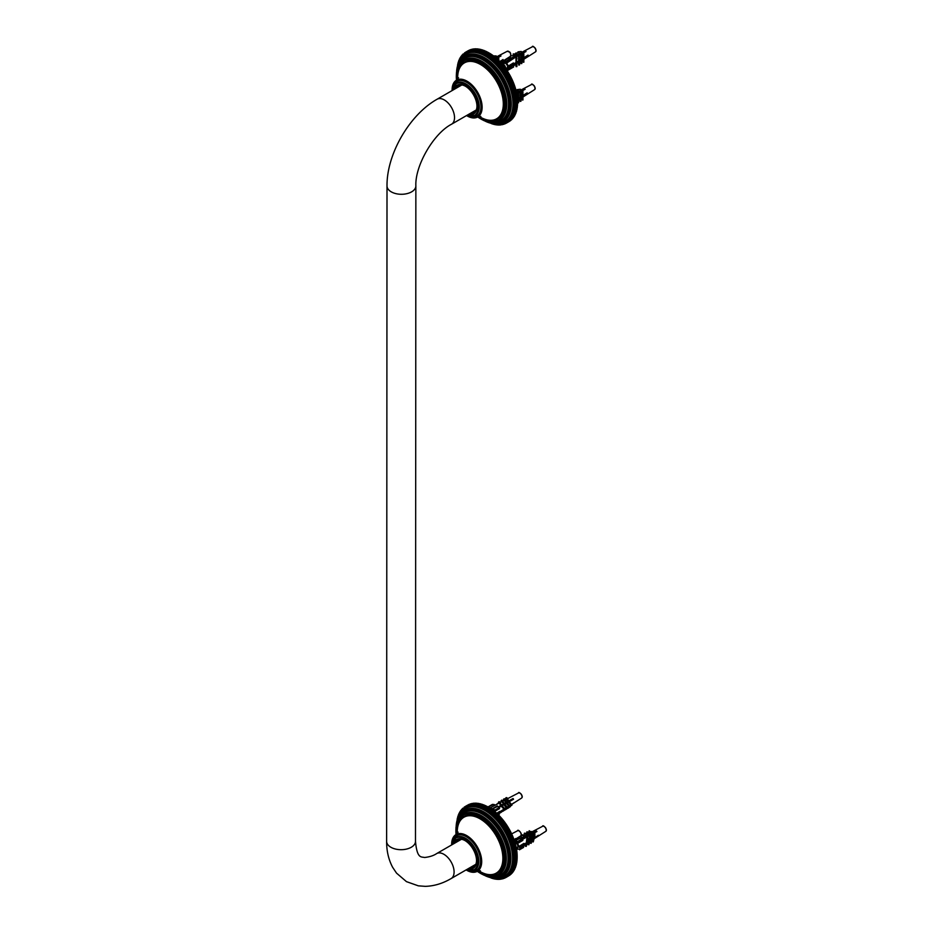 <?xml version="1.0" encoding="UTF-8"?>
<svg xmlns="http://www.w3.org/2000/svg" width="933" height="933" viewBox="0 0 933 933"><rect width="100%" height="100%" fill="white"/><g stroke="black" fill="none" stroke-linecap="round" stroke-linejoin="round"><path stroke-width="1.4" d="M460.785 839.222A15.15 8.747 -120 0 0 457.077 841.799M471.503 866.792A15.15 8.747 -120 0 0 475.597 864.868M471.935 112.45A15.15 8.747 -120 0 0 476.028 110.526M461.217 84.88A15.15 8.747 -120 0 0 457.508 87.457M476.541 860.506A15.896 9.178 60 0 1 473.253 867.468A15.896 9.178 60 0 1 469.194 868.133M454.768 843.14A15.896 9.178 60 0 1 457.368 839.945A15.896 9.178 60 0 1 465.042 840.586M467.841 868.915A16.654 9.61 -120 0 0 476.553 860.821A16.654 9.61 -120 0 0 464.774 840.423A16.654 9.61 -120 0 0 453.403 843.922M513.197 858.722L517.162 856.436L517.15 857.905L514.48 859.456L513.197 858.722L517.162 856.436A40.002 23.092 -120 0 0 517.104 854.348A40.002 23.092 -120 0 0 516.94 852.214A40.002 23.092 -120 0 0 516.66 850.021A40.002 23.092 -120 0 0 516.276 847.794A40.002 23.092 -120 0 0 515.774 845.543A40.002 23.092 -120 0 0 515.179 843.269A40.002 23.092 -120 0 0 514.468 840.971A40.002 23.092 -120 0 0 513.663 838.674A40.002 23.092 -120 0 0 512.753 836.388A40.002 23.092 -120 0 0 511.762 834.114A40.002 23.092 -120 0 0 510.666 831.863A40.002 23.092 -120 0 0 509.5 829.647A40.002 23.092 -120 0 0 508.24 827.478A40.002 23.092 -120 0 0 506.911 825.343A40.002 23.092 -120 0 0 505.499 823.279A40.002 23.092 -120 0 0 504.03 821.273A40.002 23.092 -120 0 0 502.502 819.349A40.002 23.092 -120 0 0 500.916 817.506A40.002 23.092 -120 0 0 499.295 815.745A40.002 23.092 -120 0 0 497.616 814.089A40.002 23.092 -120 0 0 495.913 812.538A40.002 23.092 -120 0 0 494.175 811.08A40.002 23.092 -120 0 0 492.426 809.751A40.002 23.092 -120 0 0 490.653 808.538A40.002 23.092 -120 0 0 488.88 807.442L488.869 807.453A40.912 23.617 60 0 1 489.417 807.78L490.688 808.608L486.688 810.824A40.002 23.092 60 0 1 488.46 812.037A40.002 23.092 60 0 1 490.21 813.378A40.002 23.092 60 0 1 491.948 814.824A40.002 23.092 60 0 1 493.65 816.375A40.002 23.092 60 0 1 495.33 818.043A40.002 23.092 60 0 1 496.951 819.792A40.002 23.092 60 0 1 498.537 821.635A40.002 23.092 60 0 1 500.065 823.571A40.002 23.092 60 0 1 501.534 825.565A40.002 23.092 60 0 1 502.945 827.641A40.002 23.092 60 0 1 504.275 829.764A40.002 23.092 60 0 1 505.534 831.944A40.002 23.092 60 0 1 506.701 834.16A40.002 23.092 60 0 1 507.797 836.411A40.002 23.092 60 0 1 508.788 838.685A40.002 23.092 60 0 1 509.698 840.971A40.002 23.092 60 0 1 510.503 843.257A40.002 23.092 60 0 1 511.214 845.555A40.002 23.092 60 0 1 511.809 847.829A40.002 23.092 60 0 1 512.31 850.091A40.002 23.092 60 0 1 512.695 852.307A40.002 23.092 60 0 1 512.975 854.5A40.002 23.092 60 0 1 513.138 856.634A40.002 23.092 60 0 1 513.197 858.722A40.002 23.092 60 0 1 513.138 860.739A40.002 23.092 60 0 1 512.975 862.687A40.002 23.092 60 0 1 512.695 864.553A40.002 23.092 60 0 1 512.31 866.325A40.002 23.092 60 0 1 511.809 868.017A40.002 23.092 60 0 1 511.214 869.591A40.002 23.092 60 0 1 510.503 871.072A40.002 23.092 60 0 1 509.698 872.437A40.002 23.092 60 0 1 508.788 873.673A40.002 23.092 60 0 1 507.797 874.792A40.002 23.092 60 0 1 506.701 875.795A40.002 23.092 60 0 1 505.534 876.647A40.002 23.092 60 0 1 504.275 877.382A40.002 23.092 60 0 1 502.945 877.965A40.002 23.092 60 0 1 501.534 878.408A40.002 23.092 60 0 1 500.065 878.711A40.002 23.092 60 0 1 498.537 878.874A40.002 23.092 60 0 1 496.951 878.898A40.002 23.092 60 0 1 495.33 878.769A40.002 23.092 60 0 1 493.65 878.501A40.002 23.092 60 0 1 491.948 878.081A40.002 23.092 60 0 1 491.015 877.801M457.298 819.407A40.002 23.092 60 0 1 457.52 818.451A40.002 23.092 60 0 1 458.021 816.772A40.002 23.092 60 0 1 458.616 815.185A40.002 23.092 60 0 1 459.328 813.716A40.002 23.092 60 0 1 460.132 812.351A40.002 23.092 60 0 1 461.03 811.104A40.002 23.092 60 0 1 462.033 809.984A40.002 23.092 60 0 1 463.118 808.993A40.002 23.092 60 0 1 464.296 808.13A40.002 23.092 60 0 1 465.555 807.407A40.002 23.092 60 0 1 466.885 806.823A40.002 23.092 60 0 1 468.296 806.369A40.002 23.092 60 0 1 469.766 806.065A40.002 23.092 60 0 1 471.293 805.902A40.002 23.092 60 0 1 472.868 805.89A40.002 23.092 60 0 1 474.5 806.019A40.002 23.092 60 0 1 476.18 806.287A40.002 23.092 60 0 1 477.883 806.695A40.002 23.092 60 0 1 479.62 807.255A40.002 23.092 60 0 1 481.37 807.943A40.002 23.092 60 0 1 483.142 808.771A40.002 23.092 60 0 1 484.915 809.739A40.002 23.092 60 0 1 486.688 810.824L486.734 809.331L489.417 807.78M486.734 809.331A40.912 23.617 -120 0 0 486.198 808.993L484.915 809.739L484.927 808.258L487.597 806.718A40.912 23.617 60 0 0 487.049 806.415L483.142 808.771L483.107 807.325L485.79 805.785L487.108 806.485M485.79 805.785A40.912 23.617 60 0 0 485.242 805.529L481.37 807.943L481.3 806.532L483.982 804.981L485.335 805.657M483.982 804.981A40.912 23.617 60 0 0 483.446 804.771L479.62 807.255L479.515 805.867L482.198 804.328L483.574 804.969M482.198 804.328A40.912 23.617 60 0 0 481.661 804.153L477.883 806.695L477.754 805.354L480.425 803.803L481.848 804.409M480.425 803.803A40.912 23.617 60 0 0 479.9 803.675L476.18 806.287L476.017 804.981L478.699 803.43L480.133 804.001M478.699 803.43A40.912 23.617 60 0 0 478.186 803.348L474.5 806.019L474.326 804.759L476.996 803.208L478.466 803.733M476.996 803.208A40.912 23.617 60 0 0 476.495 803.173L472.868 805.89L472.669 804.678L475.352 803.126L476.833 803.605M475.352 803.126A40.912 23.617 60 0 0 474.862 803.138L471.293 805.902L471.072 804.747L473.742 803.196L475.259 803.616M473.742 803.196A40.912 23.617 60 0 0 473.276 803.255L469.766 806.065L469.521 804.969L472.203 803.418L473.719 803.78M472.203 803.418A40.912 23.617 60 0 0 471.748 803.511L468.296 806.369L468.039 805.331L470.722 803.78L472.25 804.083M470.722 803.78A40.912 23.617 60 0 0 470.29 803.919L466.885 806.823L466.628 805.832L469.579 804.328M469.311 804.293A40.912 23.617 60 0 0 468.902 804.468L466.22 806.019L465.555 807.407L465.299 806.485L468.074 804.946M465.299 806.485A40.912 23.617 -120 0 0 465.101 806.59A40.912 23.617 -120 0 0 464.914 806.707L464.296 808.13L464.039 807.278L464.879 806.8M462.873 808.2A40.912 23.617 -120 0 0 462.535 808.503L462.395 808.911M461.788 809.261A40.912 23.617 -120 0 0 461.485 809.611L461.322 810.159M460.797 810.45A40.912 23.617 -120 0 0 460.517 810.835L460.342 811.523M459.911 811.768A40.912 23.617 -120 0 0 459.666 812.188L459.479 812.993M459.118 813.203A40.912 23.617 -120 0 0 458.908 813.658L458.733 814.579M458.441 814.754A40.912 23.617 -120 0 0 458.255 815.244L458.091 816.27M457.858 816.41A40.912 23.617 -120 0 0 457.706 816.923L457.567 818.066M457.392 818.159A40.912 23.617 -120 0 0 457.275 818.707L457.112 819.967M490.431 877.673L491.598 878.175A40.912 23.617 -120 0 0 492.134 878.338L493.359 878.688A40.912 23.617 -120 0 0 493.884 878.816L495.096 879.061A40.912 23.617 -120 0 0 495.61 879.143L496.799 879.283A40.912 23.617 -120 0 0 497.289 879.329L498.444 879.364A40.912 23.617 -120 0 0 498.933 879.352L500.041 879.294A40.912 23.617 -120 0 0 500.52 879.248L500.065 878.711L501.592 879.073A40.912 23.617 -120 0 0 502.036 878.979L501.534 878.408L503.074 878.711A40.912 23.617 -120 0 0 503.505 878.583L502.945 877.965L504.485 878.21A40.912 23.617 -120 0 0 504.893 878.023L504.275 877.382L505.814 877.556A40.912 23.617 -120 0 0 506.013 877.452A40.912 23.617 -120 0 0 506.199 877.335L505.534 876.647L507.074 876.763L509.756 875.224A40.912 23.617 60 0 0 510.118 874.956L507.435 876.507L506.701 875.795L510.922 874.291A40.912 23.617 60 0 0 511.261 873.988L508.578 875.539L507.797 874.792L512.007 873.23A40.912 23.617 60 0 0 512.31 872.891L509.628 874.431L508.788 873.673L512.987 872.04A40.912 23.617 60 0 0 513.267 871.655L510.596 873.206L509.698 872.437L513.885 870.722A40.912 23.617 60 0 0 514.13 870.302L511.447 871.854L510.503 871.072L514.678 869.288A40.912 23.617 60 0 0 514.888 868.833L512.205 870.384L511.214 869.591L515.354 867.748A40.912 23.617 60 0 0 515.541 867.258L512.858 868.798L511.809 868.017L515.937 866.092A40.912 23.617 60 0 0 516.089 865.567L513.407 867.119L512.31 866.325L516.404 864.331A40.912 23.617 60 0 0 516.52 863.783L513.85 865.334L512.695 864.553L516.765 862.477A40.912 23.617 60 0 0 516.847 861.905L514.165 863.457L512.975 862.687L517.01 860.541A40.912 23.617 60 0 0 517.057 859.946L514.375 861.486L513.138 860.739L517.139 858.523A40.912 23.617 60 0 0 517.15 857.905M502.654 878.629L502.036 878.979M504.217 878.163L503.505 878.583M504.275 877.382L505.534 876.647M505.721 877.545L504.893 878.023M508.917 875.702L506.199 877.335M511.762 872.507L511.261 873.988M512.753 871.387L512.31 872.891M513.663 870.151L513.267 871.655M514.468 868.786L514.13 870.302M515.179 867.305L514.888 868.833M515.774 865.719L515.541 867.258M516.276 864.04L516.089 865.567M516.66 862.267L516.52 863.783M516.94 860.401L516.847 861.905M517.104 858.453L517.057 859.946M513.138 856.634L517.057 854.29L517.139 855.794L514.456 857.345L513.138 856.634L517.104 854.348M512.975 854.5L516.847 852.074L517.01 853.625L514.328 855.176L512.975 854.5L516.94 852.214M512.695 852.307L516.52 849.823L516.765 851.409L514.083 852.949L512.695 852.307L516.66 850.021M512.31 850.091L516.089 847.537L516.404 849.147L513.721 850.686L512.31 850.091L516.276 847.794M511.809 847.829L515.541 845.228L515.937 846.849L513.255 848.389L511.809 847.829L515.774 845.543M511.214 845.555L514.888 842.884L515.354 844.528L512.683 846.068L511.214 845.555L515.179 843.269M510.503 843.257L514.13 840.54L514.678 842.184L511.995 843.735L510.503 843.257L516.824 839.747M509.698 840.971L513.267 838.196L513.885 839.84L511.202 841.379L509.698 840.971L513.663 838.674M508.788 838.685L512.31 835.863L512.987 837.496L510.316 839.047L508.788 838.685L512.753 836.388M507.797 836.411L511.261 833.542L512.007 835.163L509.325 836.714L507.797 836.411L511.762 834.114M506.701 834.16L510.118 831.256L510.922 832.854L508.24 834.405L506.701 834.16L510.666 831.863M505.534 831.944L506.199 830.545L508.882 829.005L509.756 830.568L507.074 832.119L505.534 831.944L509.5 829.647M504.275 829.764L504.893 828.341L507.564 826.79L508.497 828.329L505.814 829.88L504.275 829.764L508.24 827.478M502.945 827.641L503.505 826.183L506.176 824.632L507.155 826.137L502.945 827.641L506.911 825.343M501.534 825.565L502.036 824.096L504.718 822.544L505.744 824.002L501.534 825.565L505.499 823.279M500.065 823.571L500.52 822.066L503.19 820.527L504.03 821.273L504.263 821.926L501.592 823.477L500.065 823.571L504.03 821.273M498.537 821.635L498.933 820.13L501.604 818.579L502.724 819.932L498.537 821.635L502.502 819.349M496.951 819.792L497.289 818.276L499.971 816.725L501.126 818.019L496.951 819.792L500.916 817.506M495.33 818.043L495.61 816.503L498.292 814.964L499.47 816.188L495.33 818.043L499.295 815.745M493.65 816.375L493.884 814.847L496.566 813.296L497.779 814.451L493.65 816.375L497.616 814.089M491.948 814.824L492.134 813.296L494.817 811.745L496.041 812.818L491.948 814.824L495.913 812.538M490.21 813.378L490.35 811.85L493.032 810.299L494.28 811.302L490.21 813.378L494.175 811.08M488.46 812.037L488.554 810.532L491.224 808.981L492.496 809.891L488.46 812.037L492.426 809.751M486.688 810.824L490.653 808.538M500.52 822.066A40.912 23.617 -120 0 0 500.041 821.483M502.036 824.096A40.912 23.617 -120 0 0 501.592 823.477M503.505 826.183A40.912 23.617 -120 0 0 503.074 825.553M504.893 828.341A40.912 23.617 -120 0 0 504.485 827.688M506.199 830.545A40.912 23.617 -120 0 0 505.814 829.88M507.435 832.796A40.912 23.617 -120 0 0 507.074 832.119M508.578 835.093A40.912 23.617 -120 0 0 508.24 834.405M509.628 837.414A40.912 23.617 -120 0 0 509.325 836.714M510.596 839.747A40.912 23.617 -120 0 0 510.316 839.047M511.447 842.091A40.912 23.617 -120 0 0 511.202 841.379M512.205 844.435A40.912 23.617 -120 0 0 511.995 843.735M512.858 846.767A40.912 23.617 -120 0 0 512.683 846.068M513.407 849.088A40.912 23.617 -120 0 0 513.255 848.389M513.85 851.374A40.912 23.617 -120 0 0 513.721 850.686M514.165 853.625A40.912 23.617 -120 0 0 514.083 852.949M514.375 855.829A40.912 23.617 -120 0 0 514.328 855.176M514.48 857.987A40.912 23.617 -120 0 0 514.456 857.345M514.456 860.074A40.912 23.617 -120 0 0 514.48 859.456M514.328 862.092A40.912 23.617 -120 0 0 514.375 861.486M502.724 819.932A40.912 23.617 60 0 1 503.19 820.527M504.263 821.926A40.912 23.617 60 0 1 504.718 822.544M505.744 824.002A40.912 23.617 60 0 1 506.176 824.632M507.155 826.137A40.912 23.617 60 0 1 507.564 826.79M508.497 828.329A40.912 23.617 60 0 1 508.882 829.005M509.756 830.568A40.912 23.617 60 0 1 510.118 831.256M510.922 832.854A40.912 23.617 60 0 1 511.261 833.542M512.007 835.163A40.912 23.617 60 0 1 512.31 835.863M512.987 837.496A40.912 23.617 60 0 1 513.267 838.196M513.885 839.84A40.912 23.617 60 0 1 514.13 840.54M514.678 842.184A40.912 23.617 60 0 1 514.888 842.884M515.354 844.528A40.912 23.617 60 0 1 515.541 845.228M515.937 846.849A40.912 23.617 60 0 1 516.089 847.537M516.404 849.147A40.912 23.617 60 0 1 516.52 849.823M516.765 851.409A40.912 23.617 60 0 1 516.847 852.074M517.01 853.625A40.912 23.617 60 0 1 517.057 854.29M517.139 855.794A40.912 23.617 60 0 1 517.15 856.436M487.597 806.718L488.88 807.442L486.198 808.993M476.973 106.152A15.896 9.178 60 0 1 473.684 113.126A15.896 9.178 60 0 1 469.626 113.779M455.199 88.787A15.896 9.178 60 0 1 457.8 85.603A15.896 9.178 60 0 1 465.474 86.244M468.273 114.572A16.654 9.61 -120 0 0 476.973 106.467A16.654 9.61 -120 0 0 465.205 86.081A16.654 9.61 -120 0 0 453.835 89.58M513.628 104.379L517.593 102.082L517.582 103.563L514.911 105.102L513.628 104.379L517.593 102.082A40.002 23.092 -120 0 0 517.535 100.006A40.002 23.092 -120 0 0 517.372 97.86A40.002 23.092 -120 0 0 517.092 95.679A40.002 23.092 -120 0 0 516.707 93.452A40.002 23.092 -120 0 0 516.206 91.201A40.002 23.092 -120 0 0 515.611 88.915A40.002 23.092 -120 0 0 514.899 86.629A40.002 23.092 -120 0 0 514.095 84.332A40.002 23.092 -120 0 0 513.185 82.046A40.002 23.092 -120 0 0 512.194 79.772A40.002 23.092 -120 0 0 511.097 77.521A40.002 23.092 -120 0 0 509.931 75.305A40.002 23.092 -120 0 0 508.672 73.124A40.002 23.092 -120 0 0 507.342 71.001A40.002 23.092 -120 0 0 505.931 68.937A40.002 23.092 -120 0 0 504.461 66.931A40.002 23.092 -120 0 0 502.934 65.007A40.002 23.092 -120 0 0 501.348 63.164A40.002 23.092 -120 0 0 499.726 61.403A40.002 23.092 -120 0 0 498.047 59.747A40.002 23.092 -120 0 0 496.344 58.184A40.002 23.092 -120 0 0 494.607 56.738A40.002 23.092 -120 0 0 492.857 55.409A40.002 23.092 -120 0 0 491.085 54.184A40.002 23.092 -120 0 0 489.312 53.099L489.3 53.099A40.912 23.617 60 0 1 489.848 53.438L491.12 54.266L487.119 56.481A40.002 23.092 60 0 1 488.892 57.694A40.002 23.092 60 0 1 490.641 59.024A40.002 23.092 60 0 1 492.379 60.47A40.002 23.092 60 0 1 494.082 62.033A40.002 23.092 60 0 1 495.761 63.689A40.002 23.092 60 0 1 497.382 65.45A40.002 23.092 60 0 1 498.968 67.293A40.002 23.092 60 0 1 500.496 69.217A40.002 23.092 60 0 1 501.966 71.223A40.002 23.092 60 0 1 503.377 73.287A40.002 23.092 60 0 1 504.706 75.421A40.002 23.092 60 0 1 505.966 77.591A40.002 23.092 60 0 1 507.132 79.806A40.002 23.092 60 0 1 508.228 82.057A40.002 23.092 60 0 1 509.22 84.332A40.002 23.092 60 0 1 510.129 86.617A40.002 23.092 60 0 1 510.934 88.915A40.002 23.092 60 0 1 511.646 91.201A40.002 23.092 60 0 1 512.24 93.487A40.002 23.092 60 0 1 512.742 95.737A40.002 23.092 60 0 1 513.127 97.965A40.002 23.092 60 0 1 513.407 100.158A40.002 23.092 60 0 1 513.57 102.292A40.002 23.092 60 0 1 513.628 104.379A40.002 23.092 60 0 1 513.57 106.397A40.002 23.092 60 0 1 513.407 108.345A40.002 23.092 60 0 1 513.127 110.211A40.002 23.092 60 0 1 512.742 111.983A40.002 23.092 60 0 1 512.24 113.663A40.002 23.092 60 0 1 511.646 115.249A40.002 23.092 60 0 1 510.934 116.73A40.002 23.092 60 0 1 510.129 118.083A40.002 23.092 60 0 1 509.22 119.331A40.002 23.092 60 0 1 508.228 120.45A40.002 23.092 60 0 1 507.132 121.442A40.002 23.092 60 0 1 505.966 122.305A40.002 23.092 60 0 1 504.706 123.028A40.002 23.092 60 0 1 503.377 123.623A40.002 23.092 60 0 1 501.966 124.066A40.002 23.092 60 0 1 500.496 124.369A40.002 23.092 60 0 1 498.968 124.532A40.002 23.092 60 0 1 497.382 124.544A40.002 23.092 60 0 1 495.761 124.427A40.002 23.092 60 0 1 494.082 124.147A40.002 23.092 60 0 1 492.379 123.739A40.002 23.092 60 0 1 491.446 123.459M457.73 65.065A40.002 23.092 60 0 1 457.951 64.109A40.002 23.092 60 0 1 458.453 62.429A40.002 23.092 60 0 1 459.048 60.843A40.002 23.092 60 0 1 459.759 59.362A40.002 23.092 60 0 1 460.564 58.009A40.002 23.092 60 0 1 461.462 56.761A40.002 23.092 60 0 1 462.465 55.642A40.002 23.092 60 0 1 463.549 54.65A40.002 23.092 60 0 1 464.727 53.787A40.002 23.092 60 0 1 465.987 53.064A40.002 23.092 60 0 1 467.316 52.47A40.002 23.092 60 0 1 468.716 52.026A40.002 23.092 60 0 1 470.185 51.723A40.002 23.092 60 0 1 471.725 51.56A40.002 23.092 60 0 1 473.299 51.548A40.002 23.092 60 0 1 474.932 51.665A40.002 23.092 60 0 1 476.611 51.945A40.002 23.092 60 0 1 478.314 52.353A40.002 23.092 60 0 1 480.04 52.901A40.002 23.092 60 0 1 481.801 53.601A40.002 23.092 60 0 1 483.574 54.429A40.002 23.092 60 0 1 485.347 55.385A40.002 23.092 60 0 1 487.119 56.481L487.166 54.989L489.848 53.438M487.166 54.989A40.912 23.617 -120 0 0 486.629 54.65L485.347 55.385L485.358 53.916L488.029 52.365A40.912 23.617 60 0 0 487.481 52.073L483.574 54.429L483.539 52.983L486.221 51.432L487.539 52.143M486.221 51.432A40.912 23.617 60 0 0 485.673 51.175L481.801 53.601L481.731 52.178L484.414 50.639L485.766 51.315M484.414 50.639A40.912 23.617 60 0 0 483.877 50.417L480.04 52.901L479.947 51.525L482.618 49.974L484.005 50.615M482.618 49.974A40.912 23.617 60 0 0 482.093 49.811L478.314 52.353L478.186 51.012L480.857 49.461L482.279 50.067M480.857 49.461A40.912 23.617 60 0 0 480.332 49.332L476.611 51.945L476.448 50.639L479.13 49.087L480.565 49.647M479.13 49.087A40.912 23.617 60 0 0 478.617 49.006L474.932 51.665L474.757 50.405L477.428 48.866L478.897 49.379M477.428 48.866A40.912 23.617 60 0 0 476.926 48.831L473.299 51.548L473.101 50.335L475.783 48.784L477.264 49.251M475.783 48.784A40.912 23.617 60 0 0 475.294 48.796L471.725 51.56L471.503 50.405L474.174 48.854L475.678 49.274M474.174 48.854A40.912 23.617 60 0 0 473.707 48.901L470.185 51.723L469.952 50.615L472.634 49.076L474.151 49.437M472.634 49.076A40.912 23.617 60 0 0 472.18 49.169L468.716 52.026L468.471 50.977L471.153 49.437L472.681 49.741M471.153 49.437A40.912 23.617 60 0 0 470.722 49.577L467.316 52.47L467.06 51.49L470.01 49.985M469.742 49.939A40.912 23.617 60 0 0 469.334 50.125L466.652 51.665L465.987 53.064L465.73 52.143L468.506 50.604M465.73 52.143A40.912 23.617 -120 0 0 465.532 52.248A40.912 23.617 -120 0 0 465.345 52.365L464.727 53.787L464.471 52.924L465.31 52.446M463.304 53.857A40.912 23.617 -120 0 0 462.966 54.161L462.826 54.569M462.22 54.919A40.912 23.617 -120 0 0 461.917 55.257L461.753 55.805M461.229 56.108A40.912 23.617 -120 0 0 460.949 56.493L460.774 57.17M460.342 57.426A40.912 23.617 -120 0 0 460.097 57.846L459.911 58.651M459.549 58.861A40.912 23.617 -120 0 0 459.339 59.315L459.164 60.237M458.861 60.412A40.912 23.617 -120 0 0 458.686 60.89L458.523 61.928M458.29 62.068A40.912 23.617 -120 0 0 458.138 62.581L457.998 63.712M457.823 63.817A40.912 23.617 -120 0 0 457.706 64.365L457.543 65.625M490.863 123.331L492.029 123.832A40.912 23.617 -120 0 0 492.566 123.996L493.79 124.346A40.912 23.617 -120 0 0 494.315 124.474L495.528 124.719A40.912 23.617 -120 0 0 496.041 124.8L497.231 124.94A40.912 23.617 -120 0 0 497.721 124.975L498.875 125.022A40.912 23.617 -120 0 0 499.365 125.01L500.473 124.952A40.912 23.617 -120 0 0 500.951 124.894L500.496 124.369L502.024 124.73A40.912 23.617 -120 0 0 502.467 124.637L501.966 124.066L503.505 124.369A40.912 23.617 -120 0 0 503.937 124.229L503.377 123.623L504.916 123.856A40.912 23.617 -120 0 0 505.324 123.681L504.706 123.028L506.246 123.214A40.912 23.617 -120 0 0 506.444 123.098A40.912 23.617 -120 0 0 506.631 122.993L505.966 122.305L507.505 122.421L510.188 120.87A40.912 23.617 60 0 0 510.538 120.614L507.867 122.153L507.132 121.442L511.354 119.949A40.912 23.617 60 0 0 511.692 119.646L509.01 121.185L508.228 120.45L512.439 118.888A40.912 23.617 60 0 0 512.742 118.538L510.059 120.089L509.22 119.331L513.418 117.698A40.912 23.617 60 0 0 513.698 117.313L511.027 118.864L510.129 118.083L514.316 116.38A40.912 23.617 60 0 0 514.561 115.96L511.879 117.511L510.934 116.73L515.098 114.946A40.912 23.617 60 0 0 515.319 114.491L512.637 116.042L511.646 115.249L515.786 113.394A40.912 23.617 60 0 0 515.972 112.916L513.29 114.456L512.24 113.663L516.369 111.738A40.912 23.617 60 0 0 516.52 111.225L513.838 112.765L512.742 111.983L516.835 109.989A40.912 23.617 60 0 0 516.952 109.441L514.27 110.98L513.127 110.211L517.197 108.135A40.912 23.617 60 0 0 517.279 107.563L514.596 109.103L513.407 108.345L517.442 106.199A40.912 23.617 60 0 0 517.488 105.592L514.806 107.143L513.57 106.397L517.57 104.181A40.912 23.617 60 0 0 517.582 103.563M503.085 124.287L502.467 124.637M504.648 123.821L503.937 124.229M504.706 123.028L505.966 122.305M506.153 123.203L505.324 123.681M509.348 121.36L506.631 122.993M512.194 118.164L511.692 119.646M513.185 117.045L512.742 118.538M514.095 115.797L513.698 117.313M514.899 114.432L514.561 115.96M515.611 112.963L515.319 114.491M516.206 111.377L515.972 112.916M516.707 109.697L516.52 111.225M517.092 107.913L516.952 109.441M517.372 106.047L517.279 107.563M517.535 104.099L517.488 105.592M513.57 102.292L517.488 99.936L517.57 101.452L514.888 102.992L513.57 102.292L517.535 100.006M513.407 100.158L517.279 97.732L517.442 99.283L514.759 100.834L513.407 100.158L517.372 97.86M513.127 97.965L516.952 95.481L517.197 97.067L514.515 98.606L513.127 97.965L517.092 95.679M512.742 95.737L516.52 93.195L516.835 94.793L514.153 96.344L512.742 95.737L516.707 93.452M512.24 93.487L515.972 90.874L516.369 92.495L513.686 94.046L512.24 93.487L516.206 91.201M511.646 91.201L515.319 88.542L515.786 90.174L513.115 91.726L511.646 91.201L515.611 88.915M510.934 88.915L514.561 86.198L515.098 87.842L512.427 89.381L510.934 88.915L514.899 86.629M510.129 86.617L513.698 83.853L514.316 85.498L511.634 87.037L510.129 86.617L514.095 84.332M509.22 84.332L512.742 81.521L513.418 83.154L510.748 84.693L509.22 84.332L513.185 82.046M508.228 82.057L511.692 79.2L512.439 80.821L509.756 82.361L508.228 82.057L512.194 79.772M507.132 79.806L510.538 76.903L511.354 78.512L508.672 80.051L507.132 79.806L511.097 77.521M505.966 77.591L506.631 76.203L509.313 74.652L510.188 76.226L507.505 77.777L505.966 77.591L509.931 75.305M504.706 75.421L505.324 73.987L507.995 72.447L508.672 73.124L508.928 73.987L506.246 75.538L504.706 75.421L508.672 73.124M503.377 73.287L503.937 71.841L506.607 70.29L507.587 71.794L503.377 73.287L507.342 71.001M501.966 71.223L502.467 69.742L505.15 68.202L505.931 68.937L506.176 69.66L503.505 71.2L501.966 71.223L505.931 68.937M500.496 69.217L500.951 67.724L503.622 66.173L504.695 67.584L500.496 69.217L504.461 66.931M498.968 67.293L499.365 65.776L502.036 64.237L502.934 65.007L503.155 65.59L500.473 67.129L498.968 67.293L502.934 65.007M497.382 65.45L497.721 63.922L500.403 62.383L501.348 63.164L498.875 65.217L497.382 65.45L501.348 63.164M495.761 63.689L496.041 62.161L498.723 60.622L499.901 61.835L495.761 63.689L499.726 61.403M494.082 62.033L494.315 60.505L496.997 58.954L498.21 60.109L494.082 62.033L498.047 59.747L497.989 57.403L498.035 59.724M492.379 60.47L492.566 58.942L495.248 57.403L496.473 58.476L492.379 60.47L496.344 58.184M490.641 59.024L490.781 57.508L493.464 55.957L494.712 56.96L490.641 59.024L494.607 56.738M488.892 57.694L488.985 56.178L491.656 54.639L492.927 55.548L488.892 57.694L492.857 55.409M487.119 56.481L491.085 54.184M500.951 67.724A40.912 23.617 -120 0 0 500.473 67.129M502.467 69.742A40.912 23.617 -120 0 0 502.024 69.135M503.937 71.841A40.912 23.617 -120 0 0 503.505 71.2M505.324 73.987A40.912 23.617 -120 0 0 504.916 73.334M506.631 76.203A40.912 23.617 -120 0 0 506.246 75.538M507.867 78.454A40.912 23.617 -120 0 0 507.505 77.777M509.01 80.739A40.912 23.617 -120 0 0 508.672 80.051M510.059 83.06A40.912 23.617 -120 0 0 509.756 82.361M511.027 85.393A40.912 23.617 -120 0 0 510.748 84.693M511.879 87.749A40.912 23.617 -120 0 0 511.634 87.037M512.637 90.093A40.912 23.617 -120 0 0 512.427 89.381M513.29 92.425A40.912 23.617 -120 0 0 513.115 91.726M513.838 94.734A40.912 23.617 -120 0 0 513.686 94.046M514.27 97.032A40.912 23.617 -120 0 0 514.153 96.344M514.596 99.283A40.912 23.617 -120 0 0 514.515 98.606M514.806 101.487A40.912 23.617 -120 0 0 514.759 100.834M514.911 103.633A40.912 23.617 -120 0 0 514.888 102.992M514.888 105.721A40.912 23.617 -120 0 0 514.911 105.102M514.759 107.738A40.912 23.617 -120 0 0 514.806 107.143M503.155 65.59A40.912 23.617 60 0 1 503.622 66.173M504.695 67.584A40.912 23.617 60 0 1 505.15 68.202M506.176 69.66A40.912 23.617 60 0 1 506.607 70.29M507.587 71.794A40.912 23.617 60 0 1 507.995 72.447M508.928 73.987A40.912 23.617 60 0 1 509.313 74.652M510.188 76.226A40.912 23.617 60 0 1 510.538 76.903M511.354 78.512A40.912 23.617 60 0 1 511.692 79.2M512.439 80.821A40.912 23.617 60 0 1 512.742 81.521M513.418 83.154A40.912 23.617 60 0 1 513.698 83.853M514.316 85.498A40.912 23.617 60 0 1 514.561 86.198M515.098 87.842A40.912 23.617 60 0 1 515.319 88.542M515.786 90.174A40.912 23.617 60 0 1 515.972 90.874M516.369 92.495A40.912 23.617 60 0 1 516.52 93.195M516.835 94.793A40.912 23.617 60 0 1 516.952 95.481M517.197 97.067A40.912 23.617 60 0 1 517.279 97.732M517.442 99.283A40.912 23.617 60 0 1 517.488 99.936M517.57 101.452A40.912 23.617 60 0 1 517.582 102.094M488.029 52.365L489.312 53.099L486.629 54.65M505.523 68.354A2.729 1.574 -120 0 0 504.636 65.485A2.729 1.574 -120 0 0 502.409 64.377L505.674 62.803M512.94 799.593L510.503 800.001M510.713 53.822A2.239 1.295 -120 0 0 509.768 52.178L509.756 52.096M494.082 56.33L496.216 55.933L495.551 57.508M496.029 57.916L500.333 55.607A3.394 1.959 60 0 1 500.916 55.933A3.394 1.959 60 0 1 500.986 55.968L498.339 57.391M497.989 57.578L496.543 58.359M499.831 61.52L503.039 59.525A3.394 1.959 60 0 1 503.039 60.272L500.275 61.986M496.216 55.933L493.51 55.887M497.989 57.403L498.735 57.391L498.817 60.493M498.817 59.245L498.07 59.257M496.193 56.353L496.193 57.356M500.333 55.607L498.432 56.878M500.1 61.8L503.039 60.272M534.854 87.131A2.239 1.295 -120 0 0 533.898 85.486L533.898 85.404M517.104 90.408L517.104 89.626L520.346 89.241L520.322 90.664L518.655 91.224M516.136 90.898L518.293 90.431L518.27 91.807L516.474 92.367M516.637 93.125L524.474 88.915A3.394 1.959 60 0 1 525.057 89.241A3.394 1.959 60 0 1 525.116 89.288L522.468 90.699M522.13 90.886L520.252 91.889M519.938 92.064L517.862 93.183M517.617 93.312L516.765 93.767M517.465 98.851L517.617 93.183L518.491 93.172L518.585 98.688L517.477 99.015M518.561 98.175L520.031 97.265L519.938 91.9L520.812 91.889L520.906 97.254L520.031 97.265L519.938 91.9M520.882 96.74L522.212 95.912L522.13 90.711L522.877 90.699L522.958 95.901L522.212 95.912L522.13 90.711M522.935 95.458L527.168 92.845A3.394 1.959 60 0 1 527.168 93.58L522.935 96.204L522.958 99.983L522.212 99.994L522.212 96.659L520.882 97.475L520.906 101.335L520.031 101.347L520.031 98.012L518.561 98.91L518.585 102.77L517.71 102.782L517.617 100.414M520.906 98.327L522.958 96.647M518.585 99.808L520.906 98M517.558 100.461L517.512 99.563M518.293 90.431L516.007 90.396M518.585 95.341L517.71 95.353L517.71 98.7M520.322 91.481L522.573 90.186M520.346 89.241L517.104 89.626M520.906 93.906L520.031 93.93M518.585 98.373L519.996 97.289M522.958 92.565L522.212 92.577M520.906 97.032L522.177 95.936M518.27 90.933L518.27 91.807M520.322 89.673L520.322 90.664M516.719 93.557L524.474 88.915M517.71 95.353L517.617 93.183M518.585 99.423L517.71 99.434L517.71 102.782M519.938 98.945L520.031 101.347M522.13 97.545L522.212 99.994M522.958 95.842L527.168 93.58M507.155 70.721L510.526 68.774M516.019 59.199L516.019 62.534L516.87 62.523L515.914 56.808L516.019 62.534L509.091 66.628L509.628 69.03L513.628 66.989L513.43 62.943L508.217 66.115A4.397 2.542 60 0 0 506.526 63.176L506.526 62.173L511.051 59.56L508.473 58.068L504.321 60.458L508.473 58.068M504.17 60.808L501.219 62.254L504.17 60.808L504.17 61.823A4.397 2.542 60 0 0 503.202 61.986A4.397 2.542 60 0 0 502.467 62.803L501.592 62.289M506.526 63.176L515.914 56.936M509.978 58.942L505.989 61.24L504.706 60.505M501.219 62.254L501.068 62.838M509.628 69.03L507.027 70.535M505.989 61.24L506.526 62.173M535.764 49.356A2.239 1.295 -120 0 0 534.807 47.711L534.807 47.641M518.002 52.645L518.002 51.851L521.255 51.467L521.232 52.889L519.564 53.449M515.657 53.974L515.657 53.111L519.191 52.656L519.168 54.032L516.964 54.802M516.952 55.257L516.964 53.997L516.952 55.257L514.549 56.062M510.398 58.231L510.398 55.945L514.549 55.514L514.526 56.633L509.535 58.686M510.398 59.176L525.384 51.14A3.394 1.959 60 0 1 525.967 51.467A3.394 1.959 60 0 1 526.025 51.513L523.378 52.936M523.04 53.111L521.162 54.126M520.847 54.289L518.76 55.409M518.526 55.537L516.171 56.808M516.847 62.021L518.62 60.925L518.526 55.409L519.389 55.397L519.494 60.913L518.62 60.925L518.526 55.409M519.471 60.4L520.929 59.49L520.847 54.126L521.722 54.114L521.804 59.479L520.929 59.49L520.847 54.126M521.78 58.966L523.121 58.138L523.04 52.936L523.775 52.924L523.856 58.126L523.121 58.138L523.04 52.936M523.845 57.694L528.078 55.07A3.394 1.959 60 0 1 528.078 55.805L523.845 58.429L523.856 62.208L523.121 62.219L523.121 58.884L521.78 59.712L521.804 63.561L520.929 63.572L520.929 60.237L519.471 61.146L519.494 64.995L518.62 65.007L518.526 62.639M523.121 62.219L523.121 58.884L523.856 58.872M519.494 62.033L521.804 60.225M516.87 63.701L518.62 61.671L513.628 64.762M513.628 65.765L515.984 64.26L516.019 63.281L516.019 66.616L516.87 66.605L516.87 63.269M509.091 69.345L508.217 68.844A4.397 2.542 60 0 1 507.599 69.59A4.397 2.542 60 0 1 506.549 69.823M514.549 55.514L510.398 55.945M503.144 64.027A3.184 1.843 60 0 1 503.762 63.059A3.184 1.843 60 0 1 505.021 63.059L505.021 61.671L505.674 63.432A3.184 1.843 60 0 1 507.575 66.733L508.777 67.433L508.777 68.167L507.575 67.479L508.217 67.106M516.964 53.997L513.208 53.939L513.185 55.502M514.503 63.479L515.984 62.558M515.914 56.808L516.765 56.796L516.87 59.187M519.191 52.656L515.657 53.111M516.87 62.114L518.585 60.948M519.494 57.566L518.62 57.589M521.232 53.706L523.471 52.411M521.255 51.467L518.002 51.851M521.804 56.143L520.929 56.155M519.494 60.598L520.906 59.514M523.856 54.79L523.121 54.802M521.804 59.257L523.086 58.161M514.526 56.003L514.526 56.633M513.185 54.441L516.952 54.499M519.168 53.158L519.168 54.032M521.232 51.898L521.232 52.889M511.949 59.059L525.384 51.14M515.914 64.307L516.019 66.616M519.494 61.66L518.62 61.671L518.62 65.007M520.847 61.17L520.929 63.572M523.856 58.068L528.078 55.805M501.919 63.806L503.004 64.097M507.004 67.806L507.575 67.479A3.184 1.843 60 0 1 506.934 68.575A3.184 1.843 60 0 1 505.803 68.622M509.091 66.628L508.217 66.115M498.56 815.01L499.75 811.372L496.706 813.238M498.35 806.858L499.563 808.584L497.312 805.867L498.21 806.928L513.033 798.508A3.394 1.959 60 0 1 513.547 799.254L509.243 801.692L512.007 805.074L511.412 805.506L508.508 802.112L507.155 802.881L509.943 806.264L509.243 806.765L506.292 803.371L504.811 804.223L507.645 807.605L506.269 808.048L507.645 807.605M488.122 807.01L493.744 804.386L495.388 805.086L499.132 803.08L489.918 808.013A4.397 2.542 60 0 1 492.286 808.981L497.557 806.485M498.584 807.966L494.595 810.264L493.557 808.783M493.744 804.386L488.565 806.625M494.595 810.264L494.7 811.197L499.225 808.584M521.757 795.068L521.594 794.741A2.239 1.295 -120 0 0 521.139 794.076L520.929 793.796M512.485 798.905L511.879 799.208M512.462 798.87L512.952 799.581M510.118 797.353A3.394 1.959 60 0 1 510.153 797.33L507.575 798.683M506.514 799.231L505.453 799.779L506.514 799.231M504.24 800.421L503.074 801.027L504.24 800.409M501.837 801.669L500.403 802.415L501.837 801.669M501.476 804.981L499.167 801.645L501.627 804.992M504.135 803.465L501.814 800.129L504.298 803.476M506.479 802.123L504.8 798.846L506.642 802.147M508.59 800.946L506.864 797.657L508.73 800.957M504.811 804.223L502.152 805.739L505.056 809.121L504.368 809.611L501.313 806.205L498.863 807.605M499.563 808.584L494.175 811.698M499.89 811.757L503.54 809.436M504.741 808.666L506.094 807.803M507.272 807.068L508.368 806.369M509.511 805.634L510.514 805.004M511.517 804.363L513.955 802.812A3.394 1.959 60 0 1 513.605 803.161A3.394 1.959 60 0 1 513.57 803.185L511.576 804.456M510.573 805.086L509.57 805.727M508.427 806.45L507.33 807.15M506.164 807.896L504.8 808.759M503.61 809.517L499.878 811.885L503.61 809.517M503.132 809.821L503.54 810.415L500.438 812.795L503.727 810.404L503.272 809.739M500.251 812.806L499.843 812.211M492.869 810.077L493.3 809.646L493.58 810.614M498.292 807.057L501.546 805.529M504.112 804.024L502.094 804.852M513.033 798.508L504.695 803.36M503.015 811.197L506.187 809.004L502.887 811.022M505.651 808.223L506.187 809.004M499.167 801.645L498.479 802.135L500.799 805.471M502.152 805.739L501.313 806.205M503.622 809.552L504.31 809.063L501.989 805.727M504.31 809.063L505.056 809.121M505.453 809.762L508.438 807.721L505.348 809.622M502.759 800.561L503.598 800.747M507.82 806.835L508.438 807.721M501.814 800.129L501.114 800.631L503.435 803.966M504.648 804.211L506.969 807.546M507.762 808.41L510.491 806.532L507.68 808.281M504.17 798.788L503.458 799.301L505.779 802.637M509.826 805.564L510.491 806.532M505.056 799.219L505.709 799.639M507.155 802.881L509.943 806.264M506.281 797.61L505.686 798.03L507.995 801.377M509.243 801.692L512.007 805.074M496.146 804.631L498.397 802.998M500.181 802.088L500.846 801.599M506.001 809.016L505.511 808.305M507.68 806.928L508.24 807.733M505.185 799.126L505.593 799.709M503.377 800.432L503.96 800.013M509.71 805.645L510.328 806.544M503.948 804.712L506.269 808.048M507.004 802.87L506.292 803.371M508.613 806.718L509.313 806.205M509.115 801.68L508.508 802.112M510.829 805.447L511.424 805.027M489.918 808.013L489.207 806.998M523.53 847.327L523.938 843.374L518.736 846.593A4.397 2.542 60 0 0 517.512 843.502L522.258 840.038L519.844 837.997L521.325 839.14M524.113 844.727L519.576 847.339L519.961 848.319L523.961 846.009M523.635 847.257L519.646 849.566L519.961 848.319M514.584 841.321A4.397 2.542 60 0 1 515.238 841.508L515.587 840.458L520.101 838.289M521.407 839.082L522.258 840.038M521.337 839.373L517.349 841.683L516.101 840.586M518.62 838.709L515.657 838.744M519.646 849.566L518.142 848.89A4.397 2.542 60 0 1 517.908 849.077A4.397 2.542 60 0 1 516.532 849.252M517.349 841.683L517.733 842.651M546.155 829.344A2.239 1.295 -120 0 0 545.467 827.618L545.245 827.338M528.953 832.166L529.198 831.221L532.37 831.723L532.16 832.563L530.329 832.819M526.597 833.496L526.853 832.469L530.317 833.006L530.119 833.74L528.101 833.985M528.09 834.359L528.125 833.74L524.416 833.157L524.381 833.775L528.09 834.359L525.617 835.28M520.999 837.566L521.594 835.257L525.536 836.411L520.031 838.067M521.349 839.164L536.288 830.965A3.394 1.959 60 0 1 536.86 831.455A3.394 1.959 60 0 1 536.918 831.513L522.06 839.653M522.888 840.365L517.512 843.502M524.113 844.225L526.317 842.837L527.005 837.064L527.833 837.158L527.88 840.12L527.04 840.027L527.005 837.064M527.145 842.324L528.929 841.204L529.617 835.7L530.469 835.793L529.781 841.309L528.929 841.204L529.617 835.7M529.769 840.668L531.239 839.747L531.927 834.417L532.79 834.522L532.102 839.852L531.239 839.747L531.927 834.417M532.09 839.21L533.419 838.37L534.119 833.251L534.854 833.332L534.877 835.641L533.268 841.904L532.545 841.823L533.268 839L531.927 839.84L531.215 843.292L530.352 843.187L531.075 840.376L529.606 841.298L528.894 844.75L528.043 844.645L528.008 842.651M534.154 837.916L538.388 835.257A3.394 1.959 60 0 1 538.224 835.886L533.991 838.545M531.938 840.155L533.991 839.094M529.617 841.636L531.938 840.481M526.993 843.304L524.101 844.762M524.078 845.146L526.154 843.467L525.431 846.289L526.27 846.383L526.993 843.572M535.25 832.248L534.376 832.761L534.539 832.108M525.78 837.577L525.127 837.974M528.253 836.26L527.623 836.166M528.381 835.653L529.139 835.781M530.527 835.012L529.827 834.907M530.445 834.464L531.285 834.603M525.664 835.886L521.629 834.65L520.894 837.624M521.629 834.65L521.594 835.257M527.483 836.679L527.635 836.085M514.934 842.429A3.184 1.843 60 0 1 515.902 842.861L516.206 841.694L516.52 843.409A3.184 1.843 60 0 1 517.897 846.884L518.258 847.199M534.877 835.641L534.154 835.56L533.419 838.37L534.154 838.464M527.04 840.027L526.317 842.837L527.157 842.942L527.88 840.12M524.381 833.775L524.054 835.035M524.416 833.157L523.938 835.012M528.416 835.641L529.174 835.758M529.851 834.813L529.676 835.478M530.317 833.006L530.352 832.388L526.9 831.851L526.853 832.469M526.9 831.851L526.469 833.484M530.504 838.487L529.652 838.394M530.609 834.37L531.46 834.51M531.88 833.635L531.693 834.382M532.37 831.723L529.198 831.221M529.233 830.697L528.859 832.154M532.825 837.041L531.962 836.936M532.288 839.105L533.256 838.475M515.902 842.861L516.8 842.347M521.757 839.49L536.288 830.965M525.407 844.307L525.431 846.289M529.617 841.928L528.766 841.834L528.043 844.645M530.329 841.181L530.352 843.187M534.154 835.56L534.119 833.251M532.51 839.793L532.545 841.823M534.294 837.951L538.224 835.886M533.769 832.551A3.184 1.843 -120 0 0 533.886 833.181M517.733 847.502A3.184 1.843 60 0 1 517.244 848.062A3.184 1.843 60 0 1 516.346 848.179M519.576 847.339L518.736 846.593M451.91 844.785A18.333 10.59 60 0 1 465.555 839.525A18.333 10.59 60 0 1 477.731 861.509A18.333 10.59 60 0 1 466.337 869.778A18.788 10.846 -120 0 0 474.489 870.104A18.788 10.846 -120 0 0 478.384 861.509A18.788 10.846 -120 0 0 470.174 842.592A18.788 10.846 -120 0 0 455.701 837.566A18.788 10.846 -120 0 0 451.864 844.808M455.922 837.449A18.788 10.846 60 0 1 456.132 837.321A18.788 10.846 60 0 1 470.605 842.347A18.788 10.846 60 0 1 478.804 861.252A18.788 10.846 60 0 1 474.92 869.859A18.788 10.846 60 0 1 474.699 869.976M466.115 869.906A21.237 12.257 -120 0 0 476.845 871.55A21.237 12.257 -120 0 0 481.696 861.591A21.237 12.257 -120 0 0 472.133 839.91A21.237 12.257 -120 0 0 455.631 834.802A21.237 12.257 -120 0 0 451.677 844.913A20.783 12.001 60 0 1 466.255 836.05A20.783 12.001 60 0 1 481.078 861.579A20.783 12.001 60 0 1 466.127 869.906M470.069 870.99A20.001 11.546 -120 0 0 480.518 861.252A20.001 11.546 -120 0 0 468.238 837.974A20.001 11.546 -120 0 0 452.727 840.948M456.05 834.499A34.393 19.861 60 0 1 478.757 816.247A34.393 19.861 60 0 1 504.52 859.153A34.393 19.861 60 0 1 477.323 871.329M480.355 873.288A34.848 20.118 -120 0 0 497.942 875.107A34.848 20.118 -120 0 0 505.161 859.153A34.848 20.118 -120 0 0 489.953 824.084A34.848 20.118 -120 0 0 463.095 814.754A34.848 20.118 -120 0 0 455.887 830.883M478.501 870.944A32.923 19.01 -120 0 0 503.482 858.558A32.923 19.01 -120 0 0 479.352 817.751A32.923 19.01 -120 0 0 456.983 833.67M455.945 834.58L457.088 822.381L464.272 814.066A34.848 20.118 60 0 1 491.131 823.407A34.848 20.118 60 0 1 506.339 858.477A34.848 20.118 60 0 1 499.12 874.431L488.332 876.495L477.195 871.387M456.214 825.635A37.425 21.611 60 0 1 483.819 813.961A37.425 21.611 60 0 1 509.021 859.025A37.425 21.611 60 0 1 485.078 875.62M484.822 875.527A37.88 21.867 -120 0 0 501.814 876.367A37.88 21.867 -120 0 0 509.663 859.025A37.88 21.867 -120 0 0 493.125 820.912A37.88 21.867 -120 0 0 463.946 810.765A37.88 21.867 -120 0 0 456.167 825.903M493.3 876.658A36.06 20.818 -120 0 0 508.053 858.477A36.06 20.818 -120 0 0 488.064 818.183A36.06 20.818 -120 0 0 459.433 817.996M455.98 827.105L463.946 810.765L465.124 810.089A37.88 21.867 60 0 1 494.303 820.235A37.88 21.867 60 0 1 510.841 858.348A37.88 21.867 60 0 1 502.992 875.69L501.814 876.367L483.691 875.096M457.275 833.356A32.27 18.625 60 0 1 479.492 818.521A32.27 18.625 60 0 1 502.875 858.372A32.27 18.625 60 0 1 478.921 870.851M496.671 878.07A39.093 22.567 -120 0 0 512.555 858.348A39.093 22.567 -120 0 0 490.933 814.719A39.093 22.567 -120 0 0 459.899 814.369M452.342 90.443A18.333 10.59 60 0 1 465.987 85.183A18.333 10.59 60 0 1 478.163 107.155A18.333 10.59 60 0 1 466.768 115.435M466.722 115.459A18.788 10.846 -120 0 0 474.92 115.762A18.788 10.846 -120 0 0 478.816 107.155A18.788 10.846 -120 0 0 470.605 88.25A18.788 10.846 -120 0 0 456.132 83.224A18.788 10.846 -120 0 0 452.295 90.466M456.354 83.095A18.788 10.846 60 0 1 456.564 82.967A18.788 10.846 60 0 1 471.037 88.005A18.788 10.846 60 0 1 479.235 106.91A18.788 10.846 60 0 1 475.352 115.505A18.788 10.846 60 0 1 475.13 115.634M481.51 107.225A20.783 12.001 60 0 1 466.547 115.564A21.237 12.257 -120 0 0 477.276 117.196A21.237 12.257 -120 0 0 482.128 107.237A21.237 12.257 -120 0 0 472.565 85.568A21.237 12.257 -120 0 0 456.062 80.46A21.237 12.257 -120 0 0 452.108 90.571A20.783 12.001 60 0 1 466.687 81.707A20.783 12.001 60 0 1 481.51 107.225M470.5 116.637A20.001 11.546 -120 0 0 480.95 106.91A20.001 11.546 -120 0 0 468.669 83.632A20.001 11.546 -120 0 0 453.158 86.606M456.482 80.156A34.393 19.861 60 0 1 479.189 61.905A34.393 19.861 60 0 1 504.951 104.811A34.393 19.861 60 0 1 477.754 116.987M480.787 118.934A34.848 20.118 -120 0 0 498.374 120.765A34.848 20.118 -120 0 0 505.593 104.811A34.848 20.118 -120 0 0 490.385 69.742A34.848 20.118 -120 0 0 463.526 60.4A34.848 20.118 -120 0 0 456.319 76.541M478.932 116.602A32.923 19.01 -120 0 0 503.913 104.204A32.923 19.01 -120 0 0 479.784 63.409A32.923 19.01 -120 0 0 457.415 79.328M456.377 80.238L457.52 68.039L464.704 59.724A34.848 20.118 60 0 1 491.563 69.054A34.848 20.118 60 0 1 506.771 104.123A34.848 20.118 60 0 1 499.552 120.077L488.764 122.141L477.626 117.045M456.645 71.293A37.425 21.611 60 0 1 484.25 59.619A37.425 21.611 60 0 1 509.453 104.683A37.425 21.611 60 0 1 485.51 121.278M485.253 121.185A37.88 21.867 -120 0 0 502.246 122.025A37.88 21.867 -120 0 0 510.094 104.683A37.88 21.867 -120 0 0 493.557 66.57A37.88 21.867 -120 0 0 464.377 56.423A37.88 21.867 -120 0 0 456.599 71.561M493.732 122.305A36.06 20.818 -120 0 0 508.485 104.123A36.06 20.818 -120 0 0 488.495 63.829A36.06 20.818 -120 0 0 459.864 63.654M456.412 72.762L464.377 56.423L465.555 55.735A37.88 21.867 60 0 1 494.735 65.881A37.88 21.867 60 0 1 511.272 104.006A37.88 21.867 60 0 1 503.423 121.348L502.246 122.025L484.122 120.742M457.706 79.002A32.27 18.625 60 0 1 479.924 64.179A32.27 18.625 60 0 1 503.307 104.018A32.27 18.625 60 0 1 479.352 116.497M497.102 123.716A39.093 22.567 -120 0 0 512.987 104.006A39.093 22.567 -120 0 0 491.364 60.377A39.093 22.567 -120 0 0 460.331 60.027M461.858 84.95L437.099 99.236A14.427 8.327 60 0 1 448.225 103.108A14.427 8.327 60 0 1 454.523 117.64A14.427 8.327 60 0 1 451.525 124.229C433.553 133.524 414.928 165.747 415.861 185.947L415.488 841.368A14.427 8.339 0 0 1 411.266 847.257A14.427 8.339 0 0 1 395.534 849.053A14.427 8.339 0 0 1 386.624 841.344C386.565 850.989 388.571 859.643 392.641 867.317L396.525 873.125L406.461 881.638L418.334 885.837L425.273 886.35C434.055 886.105 442.662 883.516 451.094 878.583A14.427 8.327 -120 0 0 454.091 871.982A14.427 8.327 -120 0 0 447.793 857.45A14.427 8.327 -120 0 0 436.667 853.578L461.427 839.292M437.099 99.236C409.435 114.794 386.67 154.202 387.008 185.935A14.427 8.339 0 0 0 395.907 193.644A14.427 8.339 0 0 0 411.64 191.836A14.427 8.339 0 0 0 415.861 185.947M510.946 55.467L510.083 52.295L507.26 51.268A2.986 1.726 60 0 1 508.94 51.583A2.986 1.726 60 0 1 510.806 55.467M510.246 56.447L510.398 56.342A2.986 1.726 60 0 1 510.246 56.447L500.741 62.488M534.376 89.755C537.268 88.343 531.495 82.221 531.39 84.576A2.986 1.726 60 0 1 533.081 84.891A2.986 1.726 60 0 1 534.831 87.492A2.986 1.726 60 0 1 534.376 89.755L522.958 97.02M509.628 67.549L513.628 65.252M535.285 51.991C538.178 50.569 532.405 44.446 532.3 46.813A2.986 1.726 60 0 1 533.979 47.128A2.986 1.726 60 0 1 535.74 49.729A2.986 1.726 60 0 1 535.285 51.991L523.856 59.257M520.567 835.956C523.448 834.534 517.675 828.411 517.57 830.778A2.986 1.726 60 0 1 518.958 830.906A2.986 1.726 60 0 1 520.964 833.507A2.986 1.726 60 0 1 520.567 835.956L516.789 838.359M499.75 813.04L497.732 814.194M498.374 814.824L499.318 814.276M492.857 808.433L497.312 805.867L492.916 808.41M521.605 798.042A2.986 1.726 60 0 1 521.454 798.17L521.687 797.983C523.996 796.106 518.456 790.811 518.456 792.992A2.986 1.726 60 0 1 521.325 794.589A2.986 1.726 60 0 1 521.605 798.042M518.375 793.05A2.986 1.726 60 0 1 518.456 792.992L507.564 798.671M514.118 839.945L516.847 838.37M545.595 831.478C548.476 830.055 542.703 823.932 542.609 826.3A2.986 1.726 60 0 1 544.814 827.058A2.986 1.726 60 0 1 545.595 831.478L533.991 838.849M456.132 837.321L451.747 844.878M466.173 869.871L474.92 869.859M458.103 832.108L455.631 834.802L451.56 844.983M465.999 869.976L476.845 871.55L480.413 870.757M506.013 877.452L508.683 875.9M465.101 806.59L467.783 805.051M456.564 82.967L452.178 90.536M466.605 115.529L475.352 115.505M458.535 77.754L456.062 80.46L451.992 90.641M466.43 115.634L477.276 117.196L480.845 116.415M506.444 123.098L509.115 121.558M465.532 52.248L468.214 50.697M476.285 109.942L451.525 124.229M451.094 878.583L475.853 864.285M436.667 853.578C433.658 855.631 429.635 856.926 424.608 857.497C421.331 856.599 417.086 859.106 415.488 841.368M387.008 185.935L386.624 841.344M508.112 67.048L505.744 68.669M526.434 837.251L521.78 839.502M517.897 846.896L516.311 847.98M507.26 51.268L496.216 57.03M531.39 84.576L520.346 90.338M509.476 69.38L513.628 66.989M532.3 46.813L521.255 52.575M504.17 61.485L503.202 61.986M523.086 59.747L521.804 60.552M508.52 69.007L507.599 69.59M517.57 830.778L511.646 833.869M488.507 806.648L492.507 804.339M521.454 798.17L513.605 803.161M516.602 849.648L517.185 849.31M515.587 840.458L519.844 837.997M519.506 849.765L523.565 847.421M513.99 839.583L515.867 838.499M542.609 826.3L532.381 831.63"/></g></svg>
